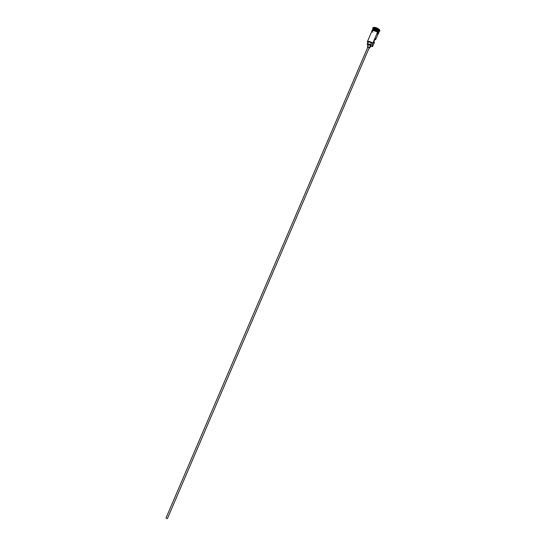 <?xml version="1.0" encoding="UTF-8"?>
<svg xmlns="http://www.w3.org/2000/svg" width="546" height="546" viewBox="0 0 546 546"><rect width="100%" height="100%" fill="white"/><g stroke="black" fill="none" stroke-linecap="round" stroke-linejoin="round"><path stroke-width="0.82" d="M372.024 45.045L372.577 46.424L370.393 46.567L372.515 46.519L372.024 45.045L370.516 44.622L371.355 42.677L372.611 43.202L368.884 41.626L367.533 41.83L367.799 42.786L367.465 41.94C368.495 41.284 370.208 41.708 372.611 43.202L372.024 45.045L372.802 46.335L372.024 45.045L370.516 44.622L371.355 42.677L372.857 43.1L377.525 32.221L372.024 45.045M367.376 44.977L368.045 45.557L367.376 44.977M372.358 46.642L372.802 46.335L372.358 46.642M167.506 518.386L369.144 47.898M369.785 47.98L370.782 45.652L370.488 45.168L369.492 47.502L369.785 47.98L369.267 48.103L369.758 48.021L369.492 47.502L370.488 45.168L370.789 45.618M372.611 29.784C373.3 28.645 375.143 28.986 378.125 30.822L378.03 30.897C375.805 29.409 374.044 28.924 372.754 29.457M377.996 30.972L378.801 32.071L377.996 30.972C376.105 29.655 374.426 29.122 372.959 29.382C374.426 29.122 376.105 29.655 377.996 30.972L378.719 31.845M378.542 32.937L378.781 32.385L378.023 31.054C374.87 29.156 373.048 28.849 372.549 30.139M379.811 30.945L379.088 29.266L378.453 30.044L379.197 31.402L379.757 31.183L378.917 29.655L379.77 31.156L379.136 31.559L379.757 31.183M367.383 41.714C368.516 41.032 370.338 41.489 372.857 43.1C370.325 41.489 368.502 41.025 367.376 41.721L372.031 30.863C373.184 30.139 375.013 30.59 377.525 32.221L378.207 33.722L377.552 32.221C374.713 30.44 372.85 30.044 371.956 31.04L373.525 30.48L377.088 31.873L374.112 30.603L372.031 30.869M372.577 46.424L374.399 42.608L373.914 41.571L375.245 38.459L375.73 39.51L374.638 39.885L375.757 39.285L375.245 38.459L373.914 41.571L374.283 42.765L372.932 42.95M378.453 32.671L378.023 31.054L377.695 31.811L378.023 31.054C375.512 29.423 373.682 28.972 372.529 29.702L372.29 30.255M378.883 32.153L379.211 31.375L378.453 30.044L378.125 30.822L378.815 32.262L378.125 30.822L378.453 30.044C375.948 28.406 374.119 27.962 372.959 28.699L372.631 29.47C373.785 28.74 375.614 29.184 378.125 30.822L378.03 30.897C375.778 29.395 374.01 28.918 372.741 29.47M368.127 42.622L368.12 42.097L368.823 41.912L371.355 42.677C369.649 41.878 368.55 41.714 368.059 42.185L367.226 44.117C367.717 43.66 368.816 43.823 370.516 44.622L367.99 43.851L367.287 44.035L367.301 44.554L367.226 44.124M371.935 31.081L372.017 30.426C371.976 29.607 373.88 30.078 377.723 31.832L377.723 31.832C374.849 30.037 372.979 29.648 372.126 30.672M372.898 27.757L374.611 27.334L377.32 28.174L379.497 29.648L379.859 30.897M379.088 29.266C376.262 27.423 374.201 26.918 372.904 27.75L372.734 28.139C374.037 27.307 376.098 27.812 378.917 29.655L379.088 29.266M372.727 28.174L372.952 28.72C374.065 27.948 375.901 28.385 378.453 30.044L378.917 29.655C376.044 27.791 373.983 27.3 372.727 28.174L372.734 28.139M377.259 31.484L374.263 30.194M373.696 30.091L372.126 30.576M378.419 33.286L378.091 32.173M372.003 30.979L372.802 32.2M377.252 33.941L378.214 33.654M368.727 45.134L368.427 44.69M368.434 44.649L370.488 45.168L368.434 44.649L367.438 46.976L369.492 47.502L367.813 46.84L367.431 47.011L367.704 47.434L367.438 46.976M370.754 45.693L370.4 45.789M367.949 47.4L368.079 47.052L369.198 47.495L367.827 47.14L166.032 517.936L167.253 518.686L166.032 517.936M378.282 33.545L375.73 39.51M379.934 30.767L379.77 31.156M378.194 33.763C378.46 32.992 379.402 34.33 377.805 31.893"/></g></svg>
